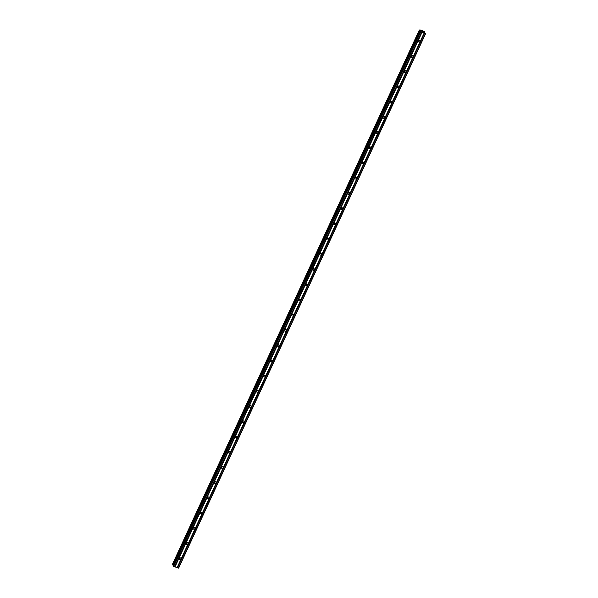 <?xml version="1.0" encoding="UTF-8"?>
<svg xmlns="http://www.w3.org/2000/svg" width="598" height="598" viewBox="0 0 598 598"><rect width="100%" height="100%" fill="white"/><g stroke="black" fill="none" stroke-linecap="round" stroke-linejoin="round"><path stroke-width="0.9" d="M179.138 558.427A0.979 0.875 -31.4 0 1 180.835 558.211A0.979 0.875 -31.4 0 1 179.168 559.227A0.979 0.875 -31.4 0 1 179.138 558.427M180.185 557.814A0.979 0.875 -31.4 0 1 179.116 558.472M186.172 543.201A0.979 0.875 -31.4 0 1 187.899 543.791A0.979 0.875 -31.4 0 1 186.202 544.008A0.979 0.875 -31.4 0 1 186.172 543.201M187.219 542.595A0.979 0.875 -31.4 0 1 186.15 543.253M193.206 527.982A0.979 0.875 -31.4 0 1 194.933 528.572A0.979 0.875 -31.4 0 1 193.236 528.789A0.979 0.875 -31.4 0 1 193.206 527.982M194.253 527.376A0.979 0.875 -31.4 0 1 193.184 528.027M200.24 512.763A0.979 0.875 -31.4 0 1 201.937 512.546A0.979 0.875 -31.4 0 1 200.27 513.57A0.979 0.875 -31.4 0 1 200.24 512.763M201.287 512.157A0.979 0.875 -31.4 0 1 200.218 512.807M207.267 497.543A0.979 0.875 -31.4 0 1 208.971 497.327A0.979 0.875 -31.4 0 1 207.304 498.343A0.979 0.875 -31.4 0 1 207.267 497.543M208.321 496.938A0.979 0.875 -31.4 0 1 207.252 497.588M214.301 482.317A0.979 0.875 -31.4 0 1 216.035 482.907A0.979 0.875 -31.4 0 1 214.331 483.124A0.979 0.875 -31.4 0 1 214.301 482.317M215.347 481.711A0.979 0.875 -31.4 0 1 214.286 482.369M221.335 467.098A0.979 0.875 -31.4 0 1 223.069 467.688A0.979 0.875 -31.4 0 1 221.365 467.905A0.979 0.875 -31.4 0 1 221.335 467.098M222.381 466.492A0.979 0.875 -31.4 0 1 221.32 467.143M228.369 451.879A0.979 0.875 -31.4 0 1 230.066 451.662A0.979 0.875 -31.4 0 1 228.399 452.686A0.979 0.875 -31.4 0 1 228.369 451.879M229.415 451.273A0.979 0.875 -31.4 0 1 228.346 451.924M235.403 436.66A0.979 0.875 -31.4 0 1 237.1 436.443A0.979 0.875 -31.4 0 1 235.433 437.459A0.979 0.875 -31.4 0 1 235.403 436.66M236.449 436.054A0.979 0.875 -31.4 0 1 235.38 436.704M242.437 421.433A0.979 0.875 -31.4 0 1 244.163 422.024A0.979 0.875 -31.4 0 1 242.467 422.24A0.979 0.875 -31.4 0 1 242.437 421.433M243.483 420.828A0.979 0.875 -31.4 0 1 242.414 421.485M249.471 406.214A0.979 0.875 -31.4 0 1 251.197 406.804A0.979 0.875 -31.4 0 1 249.501 407.021A0.979 0.875 -31.4 0 1 249.471 406.214M250.517 405.608A0.979 0.875 -31.4 0 1 249.448 406.259M256.505 390.995A0.979 0.875 -31.4 0 1 258.201 390.778A0.979 0.875 -31.4 0 1 257.402 392.191A0.979 0.875 -31.4 0 1 256.505 390.995M257.551 390.389A0.979 0.875 -31.4 0 1 256.482 391.04M263.531 375.776A0.979 0.875 -31.4 0 1 265.235 375.559A0.979 0.875 -31.4 0 1 263.569 376.576A0.979 0.875 -31.4 0 1 263.531 375.776M264.585 375.17A0.979 0.875 -31.4 0 1 263.516 375.821M270.565 360.557A0.979 0.875 -31.4 0 1 272.269 360.34A0.979 0.875 -31.4 0 1 271.47 361.745A0.979 0.875 -31.4 0 1 270.565 360.557M271.612 359.944A0.979 0.875 -31.4 0 1 270.55 360.601M277.599 345.33A0.979 0.875 -31.4 0 1 279.333 345.921A0.979 0.875 -31.4 0 1 277.629 346.137A0.979 0.875 -31.4 0 1 277.599 345.33M278.646 344.725A0.979 0.875 -31.4 0 1 277.577 345.375M284.633 330.111A0.979 0.875 -31.4 0 1 286.33 329.894A0.979 0.875 -31.4 0 1 285.53 331.307A0.979 0.875 -31.4 0 1 284.633 330.111M285.68 329.505A0.979 0.875 -31.4 0 1 284.611 330.156M291.667 314.892A0.979 0.875 -31.4 0 1 293.364 314.675A0.979 0.875 -31.4 0 1 291.697 315.699A0.979 0.875 -31.4 0 1 291.667 314.892M292.714 314.286A0.979 0.875 -31.4 0 1 291.645 314.937M298.701 299.673A0.979 0.875 -31.4 0 1 300.428 300.256A0.979 0.875 -31.4 0 1 298.701 299.673M299.748 299.06A0.979 0.875 -31.4 0 1 298.679 299.718M305.735 284.446A0.979 0.875 -31.4 0 1 307.462 285.037A0.979 0.875 -31.4 0 1 305.765 285.253A0.979 0.875 -31.4 0 1 305.735 284.446M306.781 283.841A0.979 0.875 -31.4 0 1 305.713 284.499M312.769 269.227A0.979 0.875 -31.4 0 1 314.496 269.818A0.979 0.875 -31.4 0 1 312.799 270.034A0.979 0.875 -31.4 0 1 312.769 269.227M313.815 268.622A0.979 0.875 -31.4 0 1 312.747 269.272M319.795 254.008A0.979 0.875 -31.4 0 1 321.5 253.791A0.979 0.875 -31.4 0 1 319.833 254.815A0.979 0.875 -31.4 0 1 319.795 254.008M320.849 253.403A0.979 0.875 -31.4 0 1 319.781 254.053M326.829 238.789A0.979 0.875 -31.4 0 1 328.534 238.572A0.979 0.875 -31.4 0 1 327.734 239.977A0.979 0.875 -31.4 0 1 326.829 238.789M327.876 238.183A0.979 0.875 -31.4 0 1 326.814 238.834M333.863 223.562A0.979 0.875 -31.4 0 1 335.598 224.153A0.979 0.875 -31.4 0 1 333.893 224.37A0.979 0.875 -31.4 0 1 333.863 223.562M334.91 222.957A0.979 0.875 -31.4 0 1 333.841 223.615M340.897 208.343A0.979 0.875 -31.4 0 1 342.632 208.934A0.979 0.875 -31.4 0 1 340.927 209.151A0.979 0.875 -31.4 0 1 340.897 208.343M341.944 207.738A0.979 0.875 -31.4 0 1 340.875 208.388M347.931 193.124A0.979 0.875 -31.4 0 1 349.628 192.907A0.979 0.875 -31.4 0 1 347.961 193.931A0.979 0.875 -31.4 0 1 347.931 193.124M348.978 192.519A0.979 0.875 -31.4 0 1 347.909 193.169M354.965 177.905A0.979 0.875 -31.4 0 1 356.662 177.688A0.979 0.875 -31.4 0 1 354.995 178.705A0.979 0.875 -31.4 0 1 354.965 177.905M356.012 177.3A0.979 0.875 -31.4 0 1 354.943 177.95M361.999 162.678A0.979 0.875 -31.4 0 1 363.726 163.269A0.979 0.875 -31.4 0 1 362.029 163.486A0.979 0.875 -31.4 0 1 361.999 162.678M363.046 162.073A0.979 0.875 -31.4 0 1 361.977 162.731M369.033 147.459A0.979 0.875 -31.4 0 1 370.76 148.05A0.979 0.875 -31.4 0 1 369.063 148.267A0.979 0.875 -31.4 0 1 369.033 147.459M370.08 146.854A0.979 0.875 -31.4 0 1 369.011 147.504M376.06 132.24A0.979 0.875 -31.4 0 1 377.764 132.023A0.979 0.875 -31.4 0 1 376.097 133.048A0.979 0.875 -31.4 0 1 376.06 132.24M377.106 131.635A0.979 0.875 -31.4 0 1 376.045 132.285M383.094 117.021A0.979 0.875 -31.4 0 1 384.798 116.804A0.979 0.875 -31.4 0 1 383.998 118.21A0.979 0.875 -31.4 0 1 383.094 117.021M384.14 116.416A0.979 0.875 -31.4 0 1 383.079 117.066M390.128 101.802A0.979 0.875 -31.4 0 1 391.832 101.585A0.979 0.875 -31.4 0 1 391.032 102.991A0.979 0.875 -31.4 0 1 390.128 101.802M391.174 101.189A0.979 0.875 -31.4 0 1 390.105 101.847M397.162 86.575A0.979 0.875 -31.4 0 1 398.896 87.166A0.979 0.875 -31.4 0 1 397.192 87.383A0.979 0.875 -31.4 0 1 397.162 86.575M398.208 85.97A0.979 0.875 -31.4 0 1 397.139 86.62M404.196 71.356A0.979 0.875 -31.4 0 1 405.893 71.14A0.979 0.875 -31.4 0 1 405.093 72.552A0.979 0.875 -31.4 0 1 404.196 71.356M405.242 70.751A0.979 0.875 -31.4 0 1 404.173 71.401M411.23 56.137A0.979 0.875 -31.4 0 1 412.926 55.92A0.979 0.875 -31.4 0 1 411.26 56.945A0.979 0.875 -31.4 0 1 411.23 56.137M412.276 55.532A0.979 0.875 -31.4 0 1 411.207 56.182M418.264 40.918A0.979 0.875 -31.4 0 1 419.99 41.501A0.979 0.875 -31.4 0 1 418.264 40.918M419.31 40.305A0.979 0.875 -31.4 0 1 418.241 40.963M421.65 31.171L422.151 31.343M421.874 31.537L422.375 31.709L421.874 31.537M422.136 31.313L421.568 31.126L422.136 31.313M422.39 31.731L421.568 31.118M423.384 32.045L422.644 31.552M423.107 31.739L422.726 31.851M424.184 32.128L425.484 33.466L420.678 31.829L420.454 31.245M420.603 30.909L419.437 30.177L419.983 29.9L423.571 31.126L424.722 31.844L424.199 32.098M420.132 31.29L173.091 565.925L173.644 566.463L178.667 568.078L425.701 33.443M173.114 565.91L420.132 31.313M172.306 564.647L419.34 30.012L172.299 564.632L173.345 565.372M424.146 33.01L177.113 567.644M422.016 32.285L174.982 566.919M424.221 33.002L177.187 567.637M424.453 33.084L177.419 567.711M424.573 33.159L177.539 567.786M425.484 33.466L178.451 568.1M420.416 30.775L420.185 31.275M420.484 30.819L420.282 31.268M420.312 31.604L173.278 566.239M420.678 31.829L173.644 566.463M421.59 32.143L174.556 566.777M421.665 32.135L174.631 566.762M421.896 32.21L174.855 566.844M424.602 32.045L424.408 32.456M424.662 32.053L424.46 32.486M424.812 32.038L424.573 32.554L424.812 32.038M419.437 30.177L172.403 564.811M419.497 30.221L172.463 564.856M419.759 30.386L172.725 565.02M419.833 30.423L172.8 565.058M420.529 30.849L420.342 31.26M424.827 32.03L424.58 32.561"/></g></svg>
